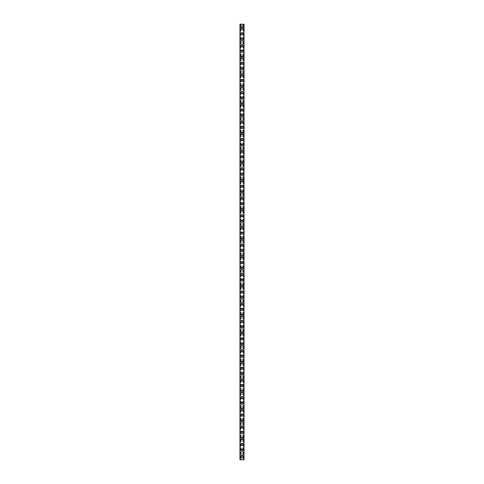 <?xml version="1.0" encoding="UTF-8"?>
<svg xmlns="http://www.w3.org/2000/svg" width="484" height="484" viewBox="0 0 484 484"><rect width="100%" height="100%" fill="white"/><g stroke="black" fill="none" stroke-linecap="round" stroke-linejoin="round"><path stroke-width="0.36" stroke-dasharray="2.42 1.81" d="M242.659 456.134A0.659 0.659 0 0 0 242 455.474A0.659 0.659 0 0 0 241.341 456.134A0.659 0.659 0 0 0 242 456.793A0.659 0.659 0 0 0 242.659 456.134A0.659 0.659 0 0 0 242 455.474A0.659 0.659 0 0 0 241.341 456.134A0.659 0.659 0 0 0 242 456.793A0.659 0.659 0 0 0 242.659 456.134M240.971 456.134A1.028 1.028 0 0 1 242 455.105A1.028 1.028 0 0 1 243.028 456.134A1.028 1.028 0 0 0 242 455.105A1.028 1.028 0 0 0 240.971 456.134A1.028 1.028 0 0 0 242 457.162A1.028 1.028 0 0 0 243.028 456.134A1.028 1.028 0 0 0 242 455.105A1.028 1.028 0 0 0 240.971 456.134A1.028 1.028 0 0 0 242 457.162A1.028 1.028 0 0 0 243.028 456.134A1.028 1.028 0 0 1 242 457.162A1.028 1.028 0 0 1 240.971 456.134M242.659 450.265A0.659 0.659 0 0 0 242 449.606A0.659 0.659 0 0 0 241.341 450.265A0.659 0.659 0 0 0 242 450.925A0.659 0.659 0 0 0 242.659 450.265A0.659 0.659 0 0 0 242 449.606A0.659 0.659 0 0 0 241.341 450.265A0.659 0.659 0 0 0 242 450.925A0.659 0.659 0 0 0 242.659 450.265M240.971 450.265A1.028 1.028 0 0 1 242 449.243A1.028 1.028 0 0 1 243.028 450.265A1.028 1.028 0 0 0 242 449.243A1.028 1.028 0 0 0 240.971 450.265A1.028 1.028 0 0 0 242 451.294A1.028 1.028 0 0 0 243.028 450.265A1.028 1.028 0 0 0 242 449.243A1.028 1.028 0 0 0 240.971 450.265A1.028 1.028 0 0 0 242 451.294A1.028 1.028 0 0 0 243.028 450.265A1.028 1.028 0 0 1 242 451.294A1.028 1.028 0 0 1 240.971 450.265M242.659 444.403A0.659 0.659 0 0 0 242 443.737A0.659 0.659 0 0 0 241.341 444.403A0.659 0.659 0 0 0 242 445.062A0.659 0.659 0 0 0 242.659 444.403A0.659 0.659 0 0 0 242 443.737A0.659 0.659 0 0 0 241.341 444.403A0.659 0.659 0 0 0 242 445.062A0.659 0.659 0 0 0 242.659 444.403M240.971 444.403A1.028 1.028 0 0 1 242 443.374A1.028 1.028 0 0 1 243.028 444.403A1.028 1.028 0 0 0 242 443.374A1.028 1.028 0 0 0 240.971 444.403A1.028 1.028 0 0 0 242 445.425A1.028 1.028 0 0 0 243.028 444.403A1.028 1.028 0 0 0 242 443.374A1.028 1.028 0 0 0 240.971 444.403A1.028 1.028 0 0 0 242 445.425A1.028 1.028 0 0 0 243.028 444.403A1.028 1.028 0 0 1 242 445.425A1.028 1.028 0 0 1 240.971 444.403M242.659 438.534A0.659 0.659 0 0 0 242 437.875A0.659 0.659 0 0 0 241.341 438.534A0.659 0.659 0 0 0 242 439.194A0.659 0.659 0 0 0 242.659 438.534A0.659 0.659 0 0 0 242 437.875A0.659 0.659 0 0 0 241.341 438.534A0.659 0.659 0 0 0 242 439.194A0.659 0.659 0 0 0 242.659 438.534M240.971 438.534A1.028 1.028 0 0 1 242 437.506A1.028 1.028 0 0 1 243.028 438.534A1.028 1.028 0 0 0 242 437.506A1.028 1.028 0 0 0 240.971 438.534A1.028 1.028 0 0 0 242 439.563A1.028 1.028 0 0 0 243.028 438.534A1.028 1.028 0 0 0 242 437.506A1.028 1.028 0 0 0 240.971 438.534A1.028 1.028 0 0 0 242 439.563A1.028 1.028 0 0 0 243.028 438.534A1.028 1.028 0 0 1 242 439.563A1.028 1.028 0 0 1 240.971 438.534M242.659 432.666A0.659 0.659 0 0 0 242 432.006A0.659 0.659 0 0 0 241.341 432.666A0.659 0.659 0 0 0 242 433.325A0.659 0.659 0 0 0 242.659 432.666A0.659 0.659 0 0 0 242 432.006A0.659 0.659 0 0 0 241.341 432.666A0.659 0.659 0 0 0 242 433.325A0.659 0.659 0 0 0 242.659 432.666M240.971 432.666A1.028 1.028 0 0 1 242 431.637A1.028 1.028 0 0 1 243.028 432.666A1.028 1.028 0 0 0 242 431.637A1.028 1.028 0 0 0 240.971 432.666A1.028 1.028 0 0 0 242 433.694A1.028 1.028 0 0 0 243.028 432.666A1.028 1.028 0 0 0 242 431.637A1.028 1.028 0 0 0 240.971 432.666A1.028 1.028 0 0 0 242 433.694A1.028 1.028 0 0 0 243.028 432.666A1.028 1.028 0 0 1 242 433.694A1.028 1.028 0 0 1 240.971 432.666M242.659 426.797A0.659 0.659 0 0 0 242 426.138A0.659 0.659 0 0 0 241.341 426.797A0.659 0.659 0 0 0 242 427.463A0.659 0.659 0 0 0 242.659 426.797A0.659 0.659 0 0 0 242 426.138A0.659 0.659 0 0 0 241.341 426.797A0.659 0.659 0 0 0 242 427.463A0.659 0.659 0 0 0 242.659 426.797M240.971 426.797A1.028 1.028 0 0 1 242 425.775A1.028 1.028 0 0 1 243.028 426.797A1.028 1.028 0 0 0 242 425.775A1.028 1.028 0 0 0 240.971 426.797A1.028 1.028 0 0 0 242 427.826A1.028 1.028 0 0 0 243.028 426.797A1.028 1.028 0 0 0 242 425.775A1.028 1.028 0 0 0 240.971 426.797A1.028 1.028 0 0 0 242 427.826A1.028 1.028 0 0 0 243.028 426.797A1.028 1.028 0 0 1 242 427.826A1.028 1.028 0 0 1 240.971 426.797M242.659 420.935A0.659 0.659 0 0 0 242 420.275A0.659 0.659 0 0 0 241.341 420.935A0.659 0.659 0 0 0 242 421.594A0.659 0.659 0 0 0 242.659 420.935A0.659 0.659 0 0 0 242 420.275A0.659 0.659 0 0 0 241.341 420.935A0.659 0.659 0 0 0 242 421.594A0.659 0.659 0 0 0 242.659 420.935M240.971 420.935A1.028 1.028 0 0 1 242 419.906A1.028 1.028 0 0 1 243.028 420.935A1.028 1.028 0 0 0 242 419.906A1.028 1.028 0 0 0 240.971 420.935A1.028 1.028 0 0 0 242 421.957A1.028 1.028 0 0 0 243.028 420.935A1.028 1.028 0 0 0 242 419.906A1.028 1.028 0 0 0 240.971 420.935A1.028 1.028 0 0 0 242 421.957A1.028 1.028 0 0 0 243.028 420.935A1.028 1.028 0 0 1 242 421.957A1.028 1.028 0 0 1 240.971 420.935M242.659 415.066A0.659 0.659 0 0 0 242 414.407A0.659 0.659 0 0 0 241.341 415.066A0.659 0.659 0 0 0 242 415.726A0.659 0.659 0 0 0 242.659 415.066A0.659 0.659 0 0 0 242 414.407A0.659 0.659 0 0 0 241.341 415.066A0.659 0.659 0 0 0 242 415.726A0.659 0.659 0 0 0 242.659 415.066M240.971 415.066A1.028 1.028 0 0 1 242 414.038A1.028 1.028 0 0 1 243.028 415.066A1.028 1.028 0 0 0 242 414.038A1.028 1.028 0 0 0 240.971 415.066A1.028 1.028 0 0 0 242 416.095A1.028 1.028 0 0 0 243.028 415.066A1.028 1.028 0 0 0 242 414.038A1.028 1.028 0 0 0 240.971 415.066A1.028 1.028 0 0 0 242 416.095A1.028 1.028 0 0 0 243.028 415.066A1.028 1.028 0 0 1 242 416.095A1.028 1.028 0 0 1 240.971 415.066M242.659 409.198A0.659 0.659 0 0 0 242 408.538A0.659 0.659 0 0 0 241.341 409.198A0.659 0.659 0 0 0 242 409.857A0.659 0.659 0 0 0 242.659 409.198A0.659 0.659 0 0 0 242 408.538A0.659 0.659 0 0 0 241.341 409.198A0.659 0.659 0 0 0 242 409.857A0.659 0.659 0 0 0 242.659 409.198M240.971 409.198A1.028 1.028 0 0 1 242 408.175A1.028 1.028 0 0 1 243.028 409.198A1.028 1.028 0 0 0 242 408.175A1.028 1.028 0 0 0 240.971 409.198A1.028 1.028 0 0 0 242 410.226A1.028 1.028 0 0 0 243.028 409.198A1.028 1.028 0 0 0 242 408.175A1.028 1.028 0 0 0 240.971 409.198A1.028 1.028 0 0 0 242 410.226A1.028 1.028 0 0 0 243.028 409.198A1.028 1.028 0 0 1 242 410.226A1.028 1.028 0 0 1 240.971 409.198M242.659 403.335A0.659 0.659 0 0 0 242 402.676A0.659 0.659 0 0 0 241.341 403.335A0.659 0.659 0 0 0 242 403.995A0.659 0.659 0 0 0 242.659 403.335A0.659 0.659 0 0 0 242 402.676A0.659 0.659 0 0 0 241.341 403.335A0.659 0.659 0 0 0 242 403.995A0.659 0.659 0 0 0 242.659 403.335M240.971 403.335A1.028 1.028 0 0 1 242 402.307A1.028 1.028 0 0 1 243.028 403.335A1.028 1.028 0 0 0 242 402.307A1.028 1.028 0 0 0 240.971 403.335A1.028 1.028 0 0 0 242 404.358A1.028 1.028 0 0 0 243.028 403.335A1.028 1.028 0 0 0 242 402.307A1.028 1.028 0 0 0 240.971 403.335A1.028 1.028 0 0 0 242 404.358A1.028 1.028 0 0 0 243.028 403.335A1.028 1.028 0 0 1 242 404.358A1.028 1.028 0 0 1 240.971 403.335M242.659 397.467A0.659 0.659 0 0 0 242 396.807A0.659 0.659 0 0 0 241.341 397.467A0.659 0.659 0 0 0 242 398.126A0.659 0.659 0 0 0 242.659 397.467A0.659 0.659 0 0 0 242 396.807A0.659 0.659 0 0 0 241.341 397.467A0.659 0.659 0 0 0 242 398.126A0.659 0.659 0 0 0 242.659 397.467M240.971 397.467A1.028 1.028 0 0 1 242 396.438A1.028 1.028 0 0 1 243.028 397.467A1.028 1.028 0 0 0 242 396.438A1.028 1.028 0 0 0 240.971 397.467A1.028 1.028 0 0 0 242 398.495A1.028 1.028 0 0 0 243.028 397.467A1.028 1.028 0 0 0 242 396.438A1.028 1.028 0 0 0 240.971 397.467A1.028 1.028 0 0 0 242 398.495A1.028 1.028 0 0 0 243.028 397.467A1.028 1.028 0 0 1 242 398.495A1.028 1.028 0 0 1 240.971 397.467M242.659 391.598A0.659 0.659 0 0 0 242 390.939A0.659 0.659 0 0 0 241.341 391.598A0.659 0.659 0 0 0 242 392.258A0.659 0.659 0 0 0 242.659 391.598A0.659 0.659 0 0 0 242 390.939A0.659 0.659 0 0 0 241.341 391.598A0.659 0.659 0 0 0 242 392.258A0.659 0.659 0 0 0 242.659 391.598M240.971 391.598A1.028 1.028 0 0 1 242 390.576A1.028 1.028 0 0 1 243.028 391.598A1.028 1.028 0 0 0 242 390.576A1.028 1.028 0 0 0 240.971 391.598A1.028 1.028 0 0 0 242 392.627A1.028 1.028 0 0 0 243.028 391.598A1.028 1.028 0 0 0 242 390.576A1.028 1.028 0 0 0 240.971 391.598A1.028 1.028 0 0 0 242 392.627A1.028 1.028 0 0 0 243.028 391.598A1.028 1.028 0 0 1 242 392.627A1.028 1.028 0 0 1 240.971 391.598M242.659 385.736A0.659 0.659 0 0 0 242 385.07A0.659 0.659 0 0 0 241.341 385.736A0.659 0.659 0 0 0 242 386.395A0.659 0.659 0 0 0 242.659 385.736A0.659 0.659 0 0 0 242 385.07A0.659 0.659 0 0 0 241.341 385.736A0.659 0.659 0 0 0 242 386.395A0.659 0.659 0 0 0 242.659 385.736M240.971 385.736A1.028 1.028 0 0 1 242 384.707A1.028 1.028 0 0 1 243.028 385.736A1.028 1.028 0 0 0 242 384.707A1.028 1.028 0 0 0 240.971 385.736A1.028 1.028 0 0 0 242 386.758A1.028 1.028 0 0 0 243.028 385.736A1.028 1.028 0 0 0 242 384.707A1.028 1.028 0 0 0 240.971 385.736A1.028 1.028 0 0 0 242 386.758A1.028 1.028 0 0 0 243.028 385.736A1.028 1.028 0 0 1 242 386.758A1.028 1.028 0 0 1 240.971 385.736M242.659 379.867A0.659 0.659 0 0 0 242 379.208A0.659 0.659 0 0 0 241.341 379.867A0.659 0.659 0 0 0 242 380.527A0.659 0.659 0 0 0 242.659 379.867A0.659 0.659 0 0 0 242 379.208A0.659 0.659 0 0 0 241.341 379.867A0.659 0.659 0 0 0 242 380.527A0.659 0.659 0 0 0 242.659 379.867M240.971 379.867A1.028 1.028 0 0 1 242 378.839A1.028 1.028 0 0 1 243.028 379.867A1.028 1.028 0 0 0 242 378.839A1.028 1.028 0 0 0 240.971 379.867A1.028 1.028 0 0 0 242 380.896A1.028 1.028 0 0 0 243.028 379.867A1.028 1.028 0 0 0 242 378.839A1.028 1.028 0 0 0 240.971 379.867A1.028 1.028 0 0 0 242 380.896A1.028 1.028 0 0 0 243.028 379.867A1.028 1.028 0 0 1 242 380.896A1.028 1.028 0 0 1 240.971 379.867M242.659 373.999A0.659 0.659 0 0 0 242 373.339A0.659 0.659 0 0 0 241.341 373.999A0.659 0.659 0 0 0 242 374.658A0.659 0.659 0 0 0 242.659 373.999A0.659 0.659 0 0 0 242 373.339A0.659 0.659 0 0 0 241.341 373.999A0.659 0.659 0 0 0 242 374.658A0.659 0.659 0 0 0 242.659 373.999M240.971 373.999A1.028 1.028 0 0 1 242 372.97A1.028 1.028 0 0 1 243.028 373.999A1.028 1.028 0 0 0 242 372.97A1.028 1.028 0 0 0 240.971 373.999A1.028 1.028 0 0 0 242 375.027A1.028 1.028 0 0 0 243.028 373.999A1.028 1.028 0 0 0 242 372.97A1.028 1.028 0 0 0 240.971 373.999A1.028 1.028 0 0 0 242 375.027A1.028 1.028 0 0 0 243.028 373.999A1.028 1.028 0 0 1 242 375.027A1.028 1.028 0 0 1 240.971 373.999M242.659 368.13A0.659 0.659 0 0 0 242 367.471A0.659 0.659 0 0 0 241.341 368.13A0.659 0.659 0 0 0 242 368.796A0.659 0.659 0 0 0 242.659 368.13A0.659 0.659 0 0 0 242 367.471A0.659 0.659 0 0 0 241.341 368.13A0.659 0.659 0 0 0 242 368.796A0.659 0.659 0 0 0 242.659 368.13M240.971 368.13A1.028 1.028 0 0 1 242 367.108A1.028 1.028 0 0 1 243.028 368.13A1.028 1.028 0 0 0 242 367.108A1.028 1.028 0 0 0 240.971 368.13A1.028 1.028 0 0 0 242 369.159A1.028 1.028 0 0 0 243.028 368.13A1.028 1.028 0 0 0 242 367.108A1.028 1.028 0 0 0 240.971 368.13A1.028 1.028 0 0 0 242 369.159A1.028 1.028 0 0 0 243.028 368.13A1.028 1.028 0 0 1 242 369.159A1.028 1.028 0 0 1 240.971 368.13M242.659 362.268A0.659 0.659 0 0 0 242 361.608A0.659 0.659 0 0 0 241.341 362.268A0.659 0.659 0 0 0 242 362.927A0.659 0.659 0 0 0 242.659 362.268A0.659 0.659 0 0 0 242 361.608A0.659 0.659 0 0 0 241.341 362.268A0.659 0.659 0 0 0 242 362.927A0.659 0.659 0 0 0 242.659 362.268M240.971 362.268A1.028 1.028 0 0 1 242 361.239A1.028 1.028 0 0 1 243.028 362.268A1.028 1.028 0 0 0 242 361.239A1.028 1.028 0 0 0 240.971 362.268A1.028 1.028 0 0 0 242 363.29A1.028 1.028 0 0 0 243.028 362.268A1.028 1.028 0 0 0 242 361.239A1.028 1.028 0 0 0 240.971 362.268A1.028 1.028 0 0 0 242 363.29A1.028 1.028 0 0 0 243.028 362.268A1.028 1.028 0 0 1 242 363.29A1.028 1.028 0 0 1 240.971 362.268M242.659 356.399A0.659 0.659 0 0 0 242 355.74A0.659 0.659 0 0 0 241.341 356.399A0.659 0.659 0 0 0 242 357.059A0.659 0.659 0 0 0 242.659 356.399A0.659 0.659 0 0 0 242 355.74A0.659 0.659 0 0 0 241.341 356.399A0.659 0.659 0 0 0 242 357.059A0.659 0.659 0 0 0 242.659 356.399M240.971 356.399A1.028 1.028 0 0 1 242 355.371A1.028 1.028 0 0 1 243.028 356.399A1.028 1.028 0 0 0 242 355.371A1.028 1.028 0 0 0 240.971 356.399A1.028 1.028 0 0 0 242 357.428A1.028 1.028 0 0 0 243.028 356.399A1.028 1.028 0 0 0 242 355.371A1.028 1.028 0 0 0 240.971 356.399A1.028 1.028 0 0 0 242 357.428A1.028 1.028 0 0 0 243.028 356.399A1.028 1.028 0 0 1 242 357.428A1.028 1.028 0 0 1 240.971 356.399M242.659 350.531A0.659 0.659 0 0 0 242 349.871A0.659 0.659 0 0 0 241.341 350.531A0.659 0.659 0 0 0 242 351.19A0.659 0.659 0 0 0 242.659 350.531A0.659 0.659 0 0 0 242 349.871A0.659 0.659 0 0 0 241.341 350.531A0.659 0.659 0 0 0 242 351.19A0.659 0.659 0 0 0 242.659 350.531M240.971 350.531A1.028 1.028 0 0 1 242 349.509A1.028 1.028 0 0 1 243.028 350.531A1.028 1.028 0 0 0 242 349.509A1.028 1.028 0 0 0 240.971 350.531A1.028 1.028 0 0 0 242 351.559A1.028 1.028 0 0 0 243.028 350.531A1.028 1.028 0 0 0 242 349.509A1.028 1.028 0 0 0 240.971 350.531A1.028 1.028 0 0 0 242 351.559A1.028 1.028 0 0 0 243.028 350.531A1.028 1.028 0 0 1 242 351.559A1.028 1.028 0 0 1 240.971 350.531M242.659 344.668A0.659 0.659 0 0 0 242 344.009A0.659 0.659 0 0 0 241.341 344.668A0.659 0.659 0 0 0 242 345.328A0.659 0.659 0 0 0 242.659 344.668A0.659 0.659 0 0 0 242 344.009A0.659 0.659 0 0 0 241.341 344.668A0.659 0.659 0 0 0 242 345.328A0.659 0.659 0 0 0 242.659 344.668M240.971 344.668A1.028 1.028 0 0 1 242 343.64A1.028 1.028 0 0 1 243.028 344.668A1.028 1.028 0 0 0 242 343.64A1.028 1.028 0 0 0 240.971 344.668A1.028 1.028 0 0 0 242 345.691A1.028 1.028 0 0 0 243.028 344.668A1.028 1.028 0 0 0 242 343.64A1.028 1.028 0 0 0 240.971 344.668A1.028 1.028 0 0 0 242 345.691A1.028 1.028 0 0 0 243.028 344.668A1.028 1.028 0 0 1 242 345.691A1.028 1.028 0 0 1 240.971 344.668M242.659 338.8A0.659 0.659 0 0 0 242 338.141A0.659 0.659 0 0 0 241.341 338.8A0.659 0.659 0 0 0 242 339.459A0.659 0.659 0 0 0 242.659 338.8A0.659 0.659 0 0 0 242 338.141A0.659 0.659 0 0 0 241.341 338.8A0.659 0.659 0 0 0 242 339.459A0.659 0.659 0 0 0 242.659 338.8M240.971 338.8A1.028 1.028 0 0 1 242 337.771A1.028 1.028 0 0 1 243.028 338.8A1.028 1.028 0 0 0 242 337.771A1.028 1.028 0 0 0 240.971 338.8A1.028 1.028 0 0 0 242 339.829A1.028 1.028 0 0 0 243.028 338.8A1.028 1.028 0 0 0 242 337.771A1.028 1.028 0 0 0 240.971 338.8A1.028 1.028 0 0 0 242 339.829A1.028 1.028 0 0 0 243.028 338.8A1.028 1.028 0 0 1 242 339.829A1.028 1.028 0 0 1 240.971 338.8M242.659 332.931A0.659 0.659 0 0 0 242 332.272A0.659 0.659 0 0 0 241.341 332.931A0.659 0.659 0 0 0 242 333.591A0.659 0.659 0 0 0 242.659 332.931A0.659 0.659 0 0 0 242 332.272A0.659 0.659 0 0 0 241.341 332.931A0.659 0.659 0 0 0 242 333.591A0.659 0.659 0 0 0 242.659 332.931M240.971 332.931A1.028 1.028 0 0 1 242 331.909A1.028 1.028 0 0 1 243.028 332.931A1.028 1.028 0 0 0 242 331.909A1.028 1.028 0 0 0 240.971 332.931A1.028 1.028 0 0 0 242 333.96A1.028 1.028 0 0 0 243.028 332.931A1.028 1.028 0 0 0 242 331.909A1.028 1.028 0 0 0 240.971 332.931A1.028 1.028 0 0 0 242 333.96A1.028 1.028 0 0 0 243.028 332.931A1.028 1.028 0 0 1 242 333.96A1.028 1.028 0 0 1 240.971 332.931M242.659 327.069A0.659 0.659 0 0 0 242 326.41A0.659 0.659 0 0 0 241.341 327.069A0.659 0.659 0 0 0 242 327.728A0.659 0.659 0 0 0 242.659 327.069A0.659 0.659 0 0 0 242 326.41A0.659 0.659 0 0 0 241.341 327.069A0.659 0.659 0 0 0 242 327.728A0.659 0.659 0 0 0 242.659 327.069M240.971 327.069A1.028 1.028 0 0 1 242 326.041A1.028 1.028 0 0 1 243.028 327.069A1.028 1.028 0 0 0 242 326.041A1.028 1.028 0 0 0 240.971 327.069A1.028 1.028 0 0 0 242 328.091A1.028 1.028 0 0 0 243.028 327.069A1.028 1.028 0 0 0 242 326.041A1.028 1.028 0 0 0 240.971 327.069A1.028 1.028 0 0 0 242 328.091A1.028 1.028 0 0 0 243.028 327.069A1.028 1.028 0 0 1 242 328.091A1.028 1.028 0 0 1 240.971 327.069M242.659 321.201A0.659 0.659 0 0 0 242 320.541A0.659 0.659 0 0 0 241.341 321.201A0.659 0.659 0 0 0 242 321.86A0.659 0.659 0 0 0 242.659 321.201A0.659 0.659 0 0 0 242 320.541A0.659 0.659 0 0 0 241.341 321.201A0.659 0.659 0 0 0 242 321.86A0.659 0.659 0 0 0 242.659 321.201M240.971 321.201A1.028 1.028 0 0 1 242 320.172A1.028 1.028 0 0 1 243.028 321.201A1.028 1.028 0 0 0 242 320.172A1.028 1.028 0 0 0 240.971 321.201A1.028 1.028 0 0 0 242 322.229A1.028 1.028 0 0 0 243.028 321.201A1.028 1.028 0 0 0 242 320.172A1.028 1.028 0 0 0 240.971 321.201A1.028 1.028 0 0 0 242 322.229A1.028 1.028 0 0 0 243.028 321.201A1.028 1.028 0 0 1 242 322.229A1.028 1.028 0 0 1 240.971 321.201M242.659 315.332A0.659 0.659 0 0 0 242 314.673A0.659 0.659 0 0 0 241.341 315.332A0.659 0.659 0 0 0 242 315.991A0.659 0.659 0 0 0 242.659 315.332A0.659 0.659 0 0 0 242 314.673A0.659 0.659 0 0 0 241.341 315.332A0.659 0.659 0 0 0 242 315.991A0.659 0.659 0 0 0 242.659 315.332M240.971 315.332A1.028 1.028 0 0 1 242 314.31A1.028 1.028 0 0 1 243.028 315.332A1.028 1.028 0 0 0 242 314.31A1.028 1.028 0 0 0 240.971 315.332A1.028 1.028 0 0 0 242 316.361A1.028 1.028 0 0 0 243.028 315.332A1.028 1.028 0 0 0 242 314.31A1.028 1.028 0 0 0 240.971 315.332A1.028 1.028 0 0 0 242 316.361A1.028 1.028 0 0 0 243.028 315.332A1.028 1.028 0 0 1 242 316.361A1.028 1.028 0 0 1 240.971 315.332M242.659 309.47A0.659 0.659 0 0 0 242 308.804A0.659 0.659 0 0 0 241.341 309.47A0.659 0.659 0 0 0 242 310.129A0.659 0.659 0 0 0 242.659 309.47A0.659 0.659 0 0 0 242 308.804A0.659 0.659 0 0 0 241.341 309.47A0.659 0.659 0 0 0 242 310.129A0.659 0.659 0 0 0 242.659 309.47M240.971 309.47A1.028 1.028 0 0 1 242 308.441A1.028 1.028 0 0 1 243.028 309.47A1.028 1.028 0 0 0 242 308.441A1.028 1.028 0 0 0 240.971 309.47A1.028 1.028 0 0 0 242 310.492A1.028 1.028 0 0 0 243.028 309.47A1.028 1.028 0 0 0 242 308.441A1.028 1.028 0 0 0 240.971 309.47A1.028 1.028 0 0 0 242 310.492A1.028 1.028 0 0 0 243.028 309.47A1.028 1.028 0 0 1 242 310.492A1.028 1.028 0 0 1 240.971 309.47M242.659 303.601A0.659 0.659 0 0 0 242 302.942A0.659 0.659 0 0 0 241.341 303.601A0.659 0.659 0 0 0 242 304.261A0.659 0.659 0 0 0 242.659 303.601A0.659 0.659 0 0 0 242 302.942A0.659 0.659 0 0 0 241.341 303.601A0.659 0.659 0 0 0 242 304.261A0.659 0.659 0 0 0 242.659 303.601M240.971 303.601A1.028 1.028 0 0 1 242 302.573A1.028 1.028 0 0 1 243.028 303.601A1.028 1.028 0 0 0 242 302.573A1.028 1.028 0 0 0 240.971 303.601A1.028 1.028 0 0 0 242 304.63A1.028 1.028 0 0 0 243.028 303.601A1.028 1.028 0 0 0 242 302.573A1.028 1.028 0 0 0 240.971 303.601A1.028 1.028 0 0 0 242 304.63A1.028 1.028 0 0 0 243.028 303.601A1.028 1.028 0 0 1 242 304.63A1.028 1.028 0 0 1 240.971 303.601M242.659 297.733A0.659 0.659 0 0 0 242 297.073A0.659 0.659 0 0 0 241.341 297.733A0.659 0.659 0 0 0 242 298.392A0.659 0.659 0 0 0 242.659 297.733A0.659 0.659 0 0 0 242 297.073A0.659 0.659 0 0 0 241.341 297.733A0.659 0.659 0 0 0 242 298.392A0.659 0.659 0 0 0 242.659 297.733M240.971 297.733A1.028 1.028 0 0 1 242 296.704A1.028 1.028 0 0 1 243.028 297.733A1.028 1.028 0 0 0 242 296.704A1.028 1.028 0 0 0 240.971 297.733A1.028 1.028 0 0 0 242 298.761A1.028 1.028 0 0 0 243.028 297.733A1.028 1.028 0 0 0 242 296.704A1.028 1.028 0 0 0 240.971 297.733A1.028 1.028 0 0 0 242 298.761A1.028 1.028 0 0 0 243.028 297.733A1.028 1.028 0 0 1 242 298.761A1.028 1.028 0 0 1 240.971 297.733M242.659 291.864A0.659 0.659 0 0 0 242 291.205A0.659 0.659 0 0 0 241.341 291.864A0.659 0.659 0 0 0 242 292.53A0.659 0.659 0 0 0 242.659 291.864A0.659 0.659 0 0 0 242 291.205A0.659 0.659 0 0 0 241.341 291.864A0.659 0.659 0 0 0 242 292.53A0.659 0.659 0 0 0 242.659 291.864M240.971 291.864A1.028 1.028 0 0 1 242 290.842A1.028 1.028 0 0 1 243.028 291.864A1.028 1.028 0 0 0 242 290.842A1.028 1.028 0 0 0 240.971 291.864A1.028 1.028 0 0 0 242 292.893A1.028 1.028 0 0 0 243.028 291.864A1.028 1.028 0 0 0 242 290.842A1.028 1.028 0 0 0 240.971 291.864A1.028 1.028 0 0 0 242 292.893A1.028 1.028 0 0 0 243.028 291.864A1.028 1.028 0 0 1 242 292.893A1.028 1.028 0 0 1 240.971 291.864M242.659 286.002A0.659 0.659 0 0 0 242 285.342A0.659 0.659 0 0 0 241.341 286.002A0.659 0.659 0 0 0 242 286.661A0.659 0.659 0 0 0 242.659 286.002A0.659 0.659 0 0 0 242 285.342A0.659 0.659 0 0 0 241.341 286.002A0.659 0.659 0 0 0 242 286.661A0.659 0.659 0 0 0 242.659 286.002M240.971 286.002A1.028 1.028 0 0 1 242 284.973A1.028 1.028 0 0 1 243.028 286.002A1.028 1.028 0 0 0 242 284.973A1.028 1.028 0 0 0 240.971 286.002A1.028 1.028 0 0 0 242 287.024A1.028 1.028 0 0 0 243.028 286.002A1.028 1.028 0 0 0 242 284.973A1.028 1.028 0 0 0 240.971 286.002A1.028 1.028 0 0 0 242 287.024A1.028 1.028 0 0 0 243.028 286.002A1.028 1.028 0 0 1 242 287.024A1.028 1.028 0 0 1 240.971 286.002M242.659 280.133A0.659 0.659 0 0 0 242 279.474A0.659 0.659 0 0 0 241.341 280.133A0.659 0.659 0 0 0 242 280.793A0.659 0.659 0 0 0 242.659 280.133A0.659 0.659 0 0 0 242 279.474A0.659 0.659 0 0 0 241.341 280.133A0.659 0.659 0 0 0 242 280.793A0.659 0.659 0 0 0 242.659 280.133M240.971 280.133A1.028 1.028 0 0 1 242 279.105A1.028 1.028 0 0 1 243.028 280.133A1.028 1.028 0 0 0 242 279.105A1.028 1.028 0 0 0 240.971 280.133A1.028 1.028 0 0 0 242 281.162A1.028 1.028 0 0 0 243.028 280.133A1.028 1.028 0 0 0 242 279.105A1.028 1.028 0 0 0 240.971 280.133A1.028 1.028 0 0 0 242 281.162A1.028 1.028 0 0 0 243.028 280.133A1.028 1.028 0 0 1 242 281.162A1.028 1.028 0 0 1 240.971 280.133M242.659 274.265A0.659 0.659 0 0 0 242 273.605A0.659 0.659 0 0 0 241.341 274.265A0.659 0.659 0 0 0 242 274.924A0.659 0.659 0 0 0 242.659 274.265A0.659 0.659 0 0 0 242 273.605A0.659 0.659 0 0 0 241.341 274.265A0.659 0.659 0 0 0 242 274.924A0.659 0.659 0 0 0 242.659 274.265M240.971 274.265A1.028 1.028 0 0 1 242 273.242A1.028 1.028 0 0 1 243.028 274.265A1.028 1.028 0 0 0 242 273.242A1.028 1.028 0 0 0 240.971 274.265A1.028 1.028 0 0 0 242 275.293A1.028 1.028 0 0 0 243.028 274.265A1.028 1.028 0 0 0 242 273.242A1.028 1.028 0 0 0 240.971 274.265A1.028 1.028 0 0 0 242 275.293A1.028 1.028 0 0 0 243.028 274.265A1.028 1.028 0 0 1 242 275.293A1.028 1.028 0 0 1 240.971 274.265M242.659 268.402A0.659 0.659 0 0 0 242 267.743A0.659 0.659 0 0 0 241.341 268.402A0.659 0.659 0 0 0 242 269.062A0.659 0.659 0 0 0 242.659 268.402A0.659 0.659 0 0 0 242 267.743A0.659 0.659 0 0 0 241.341 268.402A0.659 0.659 0 0 0 242 269.062A0.659 0.659 0 0 0 242.659 268.402M240.971 268.402A1.028 1.028 0 0 1 242 267.374A1.028 1.028 0 0 1 243.028 268.402A1.028 1.028 0 0 0 242 267.374A1.028 1.028 0 0 0 240.971 268.402A1.028 1.028 0 0 0 242 269.425A1.028 1.028 0 0 0 243.028 268.402A1.028 1.028 0 0 0 242 267.374A1.028 1.028 0 0 0 240.971 268.402A1.028 1.028 0 0 0 242 269.425A1.028 1.028 0 0 0 243.028 268.402A1.028 1.028 0 0 1 242 269.425A1.028 1.028 0 0 1 240.971 268.402M242.659 262.534A0.659 0.659 0 0 0 242 261.874A0.659 0.659 0 0 0 241.341 262.534A0.659 0.659 0 0 0 242 263.193A0.659 0.659 0 0 0 242.659 262.534A0.659 0.659 0 0 0 242 261.874A0.659 0.659 0 0 0 241.341 262.534A0.659 0.659 0 0 0 242 263.193A0.659 0.659 0 0 0 242.659 262.534M240.971 262.534A1.028 1.028 0 0 1 242 261.505A1.028 1.028 0 0 1 243.028 262.534A1.028 1.028 0 0 0 242 261.505A1.028 1.028 0 0 0 240.971 262.534A1.028 1.028 0 0 0 242 263.562A1.028 1.028 0 0 0 243.028 262.534A1.028 1.028 0 0 0 242 261.505A1.028 1.028 0 0 0 240.971 262.534A1.028 1.028 0 0 0 242 263.562A1.028 1.028 0 0 0 243.028 262.534A1.028 1.028 0 0 1 242 263.562A1.028 1.028 0 0 1 240.971 262.534M242.659 256.665A0.659 0.659 0 0 0 242 256.006A0.659 0.659 0 0 0 241.341 256.665A0.659 0.659 0 0 0 242 257.325A0.659 0.659 0 0 0 242.659 256.665A0.659 0.659 0 0 0 242 256.006A0.659 0.659 0 0 0 241.341 256.665A0.659 0.659 0 0 0 242 257.325A0.659 0.659 0 0 0 242.659 256.665M240.971 256.665A1.028 1.028 0 0 1 242 255.643A1.028 1.028 0 0 1 243.028 256.665A1.028 1.028 0 0 0 242 255.643A1.028 1.028 0 0 0 240.971 256.665A1.028 1.028 0 0 0 242 257.694A1.028 1.028 0 0 0 243.028 256.665A1.028 1.028 0 0 0 242 255.643A1.028 1.028 0 0 0 240.971 256.665A1.028 1.028 0 0 0 242 257.694A1.028 1.028 0 0 0 243.028 256.665A1.028 1.028 0 0 1 242 257.694A1.028 1.028 0 0 1 240.971 256.665M242.659 250.803A0.659 0.659 0 0 0 242 250.137A0.659 0.659 0 0 0 241.341 250.803A0.659 0.659 0 0 0 242 251.462A0.659 0.659 0 0 0 242.659 250.803A0.659 0.659 0 0 0 242 250.137A0.659 0.659 0 0 0 241.341 250.803A0.659 0.659 0 0 0 242 251.462A0.659 0.659 0 0 0 242.659 250.803M240.971 250.803A1.028 1.028 0 0 1 242 249.774A1.028 1.028 0 0 1 243.028 250.803A1.028 1.028 0 0 0 242 249.774A1.028 1.028 0 0 0 240.971 250.803A1.028 1.028 0 0 0 242 251.825A1.028 1.028 0 0 0 243.028 250.803A1.028 1.028 0 0 0 242 249.774A1.028 1.028 0 0 0 240.971 250.803A1.028 1.028 0 0 0 242 251.825A1.028 1.028 0 0 0 243.028 250.803A1.028 1.028 0 0 1 242 251.825A1.028 1.028 0 0 1 240.971 250.803M242.659 244.934A0.659 0.659 0 0 0 242 244.275A0.659 0.659 0 0 0 241.341 244.934A0.659 0.659 0 0 0 242 245.594A0.659 0.659 0 0 0 242.659 244.934A0.659 0.659 0 0 0 242 244.275A0.659 0.659 0 0 0 241.341 244.934A0.659 0.659 0 0 0 242 245.594A0.659 0.659 0 0 0 242.659 244.934M240.971 244.934A1.028 1.028 0 0 1 242 243.906A1.028 1.028 0 0 1 243.028 244.934A1.028 1.028 0 0 0 242 243.906A1.028 1.028 0 0 0 240.971 244.934A1.028 1.028 0 0 0 242 245.963A1.028 1.028 0 0 0 243.028 244.934A1.028 1.028 0 0 0 242 243.906A1.028 1.028 0 0 0 240.971 244.934A1.028 1.028 0 0 0 242 245.963A1.028 1.028 0 0 0 243.028 244.934A1.028 1.028 0 0 1 242 245.963A1.028 1.028 0 0 1 240.971 244.934M242.659 239.066A0.659 0.659 0 0 0 242 238.406A0.659 0.659 0 0 0 241.341 239.066A0.659 0.659 0 0 0 242 239.725A0.659 0.659 0 0 0 242.659 239.066A0.659 0.659 0 0 0 242 238.406A0.659 0.659 0 0 0 241.341 239.066A0.659 0.659 0 0 0 242 239.725A0.659 0.659 0 0 0 242.659 239.066M240.971 239.066A1.028 1.028 0 0 1 242 238.037A1.028 1.028 0 0 1 243.028 239.066A1.028 1.028 0 0 0 242 238.037A1.028 1.028 0 0 0 240.971 239.066A1.028 1.028 0 0 0 242 240.094A1.028 1.028 0 0 0 243.028 239.066A1.028 1.028 0 0 0 242 238.037A1.028 1.028 0 0 0 240.971 239.066A1.028 1.028 0 0 0 242 240.094A1.028 1.028 0 0 0 243.028 239.066A1.028 1.028 0 0 1 242 240.094A1.028 1.028 0 0 1 240.971 239.066M242.659 233.197A0.659 0.659 0 0 0 242 232.538A0.659 0.659 0 0 0 241.341 233.197A0.659 0.659 0 0 0 242 233.863A0.659 0.659 0 0 0 242.659 233.197A0.659 0.659 0 0 0 242 232.538A0.659 0.659 0 0 0 241.341 233.197A0.659 0.659 0 0 0 242 233.863A0.659 0.659 0 0 0 242.659 233.197M240.971 233.197A1.028 1.028 0 0 1 242 232.175A1.028 1.028 0 0 1 243.028 233.197A1.028 1.028 0 0 0 242 232.175A1.028 1.028 0 0 0 240.971 233.197A1.028 1.028 0 0 0 242 234.226A1.028 1.028 0 0 0 243.028 233.197A1.028 1.028 0 0 0 242 232.175A1.028 1.028 0 0 0 240.971 233.197A1.028 1.028 0 0 0 242 234.226A1.028 1.028 0 0 0 243.028 233.197A1.028 1.028 0 0 1 242 234.226A1.028 1.028 0 0 1 240.971 233.197M242.659 227.335A0.659 0.659 0 0 0 242 226.675A0.659 0.659 0 0 0 241.341 227.335A0.659 0.659 0 0 0 242 227.994A0.659 0.659 0 0 0 242.659 227.335A0.659 0.659 0 0 0 242 226.675A0.659 0.659 0 0 0 241.341 227.335A0.659 0.659 0 0 0 242 227.994A0.659 0.659 0 0 0 242.659 227.335M240.971 227.335A1.028 1.028 0 0 1 242 226.306A1.028 1.028 0 0 1 243.028 227.335A1.028 1.028 0 0 0 242 226.306A1.028 1.028 0 0 0 240.971 227.335A1.028 1.028 0 0 0 242 228.357A1.028 1.028 0 0 0 243.028 227.335A1.028 1.028 0 0 0 242 226.306A1.028 1.028 0 0 0 240.971 227.335A1.028 1.028 0 0 0 242 228.357A1.028 1.028 0 0 0 243.028 227.335A1.028 1.028 0 0 1 242 228.357A1.028 1.028 0 0 1 240.971 227.335M242.659 221.466A0.659 0.659 0 0 0 242 220.807A0.659 0.659 0 0 0 241.341 221.466A0.659 0.659 0 0 0 242 222.126A0.659 0.659 0 0 0 242.659 221.466A0.659 0.659 0 0 0 242 220.807A0.659 0.659 0 0 0 241.341 221.466A0.659 0.659 0 0 0 242 222.126A0.659 0.659 0 0 0 242.659 221.466M240.971 221.466A1.028 1.028 0 0 1 242 220.438A1.028 1.028 0 0 1 243.028 221.466A1.028 1.028 0 0 0 242 220.438A1.028 1.028 0 0 0 240.971 221.466A1.028 1.028 0 0 0 242 222.495A1.028 1.028 0 0 0 243.028 221.466A1.028 1.028 0 0 0 242 220.438A1.028 1.028 0 0 0 240.971 221.466A1.028 1.028 0 0 0 242 222.495A1.028 1.028 0 0 0 243.028 221.466A1.028 1.028 0 0 1 242 222.495A1.028 1.028 0 0 1 240.971 221.466M242.659 215.598A0.659 0.659 0 0 0 242 214.938A0.659 0.659 0 0 0 241.341 215.598A0.659 0.659 0 0 0 242 216.257A0.659 0.659 0 0 0 242.659 215.598A0.659 0.659 0 0 0 242 214.938A0.659 0.659 0 0 0 241.341 215.598A0.659 0.659 0 0 0 242 216.257A0.659 0.659 0 0 0 242.659 215.598M240.971 215.598A1.028 1.028 0 0 1 242 214.575A1.028 1.028 0 0 1 243.028 215.598A1.028 1.028 0 0 0 242 214.575A1.028 1.028 0 0 0 240.971 215.598A1.028 1.028 0 0 0 242 216.626A1.028 1.028 0 0 0 243.028 215.598A1.028 1.028 0 0 0 242 214.575A1.028 1.028 0 0 0 240.971 215.598A1.028 1.028 0 0 0 242 216.626A1.028 1.028 0 0 0 243.028 215.598A1.028 1.028 0 0 1 242 216.626A1.028 1.028 0 0 1 240.971 215.598M242.659 209.735A0.659 0.659 0 0 0 242 209.076A0.659 0.659 0 0 0 241.341 209.735A0.659 0.659 0 0 0 242 210.395A0.659 0.659 0 0 0 242.659 209.735A0.659 0.659 0 0 0 242 209.076A0.659 0.659 0 0 0 241.341 209.735A0.659 0.659 0 0 0 242 210.395A0.659 0.659 0 0 0 242.659 209.735M240.971 209.735A1.028 1.028 0 0 1 242 208.707A1.028 1.028 0 0 1 243.028 209.735A1.028 1.028 0 0 0 242 208.707A1.028 1.028 0 0 0 240.971 209.735A1.028 1.028 0 0 0 242 210.758A1.028 1.028 0 0 0 243.028 209.735A1.028 1.028 0 0 0 242 208.707A1.028 1.028 0 0 0 240.971 209.735A1.028 1.028 0 0 0 242 210.758A1.028 1.028 0 0 0 243.028 209.735A1.028 1.028 0 0 1 242 210.758A1.028 1.028 0 0 1 240.971 209.735M242.659 203.867A0.659 0.659 0 0 0 242 203.207A0.659 0.659 0 0 0 241.341 203.867A0.659 0.659 0 0 0 242 204.526A0.659 0.659 0 0 0 242.659 203.867A0.659 0.659 0 0 0 242 203.207A0.659 0.659 0 0 0 241.341 203.867A0.659 0.659 0 0 0 242 204.526A0.659 0.659 0 0 0 242.659 203.867M240.971 203.867A1.028 1.028 0 0 1 242 202.838A1.028 1.028 0 0 1 243.028 203.867A1.028 1.028 0 0 0 242 202.838A1.028 1.028 0 0 0 240.971 203.867A1.028 1.028 0 0 0 242 204.895A1.028 1.028 0 0 0 243.028 203.867A1.028 1.028 0 0 0 242 202.838A1.028 1.028 0 0 0 240.971 203.867A1.028 1.028 0 0 0 242 204.895A1.028 1.028 0 0 0 243.028 203.867A1.028 1.028 0 0 1 242 204.895A1.028 1.028 0 0 1 240.971 203.867M242.659 197.998A0.659 0.659 0 0 0 242 197.339A0.659 0.659 0 0 0 241.341 197.998A0.659 0.659 0 0 0 242 198.658A0.659 0.659 0 0 0 242.659 197.998A0.659 0.659 0 0 0 242 197.339A0.659 0.659 0 0 0 241.341 197.998A0.659 0.659 0 0 0 242 198.658A0.659 0.659 0 0 0 242.659 197.998M240.971 197.998A1.028 1.028 0 0 1 242 196.976A1.028 1.028 0 0 1 243.028 197.998A1.028 1.028 0 0 0 242 196.976A1.028 1.028 0 0 0 240.971 197.998A1.028 1.028 0 0 0 242 199.027A1.028 1.028 0 0 0 243.028 197.998A1.028 1.028 0 0 0 242 196.976A1.028 1.028 0 0 0 240.971 197.998A1.028 1.028 0 0 0 242 199.027A1.028 1.028 0 0 0 243.028 197.998A1.028 1.028 0 0 1 242 199.027A1.028 1.028 0 0 1 240.971 197.998M242.659 192.136A0.659 0.659 0 0 0 242 191.47A0.659 0.659 0 0 0 241.341 192.136A0.659 0.659 0 0 0 242 192.795A0.659 0.659 0 0 0 242.659 192.136A0.659 0.659 0 0 0 242 191.47A0.659 0.659 0 0 0 241.341 192.136A0.659 0.659 0 0 0 242 192.795A0.659 0.659 0 0 0 242.659 192.136M240.971 192.136A1.028 1.028 0 0 1 242 191.107A1.028 1.028 0 0 1 243.028 192.136A1.028 1.028 0 0 0 242 191.107A1.028 1.028 0 0 0 240.971 192.136A1.028 1.028 0 0 0 242 193.158A1.028 1.028 0 0 0 243.028 192.136A1.028 1.028 0 0 0 242 191.107A1.028 1.028 0 0 0 240.971 192.136A1.028 1.028 0 0 0 242 193.158A1.028 1.028 0 0 0 243.028 192.136A1.028 1.028 0 0 1 242 193.158A1.028 1.028 0 0 1 240.971 192.136M242.659 186.267A0.659 0.659 0 0 0 242 185.608A0.659 0.659 0 0 0 241.341 186.267A0.659 0.659 0 0 0 242 186.927A0.659 0.659 0 0 0 242.659 186.267A0.659 0.659 0 0 0 242 185.608A0.659 0.659 0 0 0 241.341 186.267A0.659 0.659 0 0 0 242 186.927A0.659 0.659 0 0 0 242.659 186.267M240.971 186.267A1.028 1.028 0 0 1 242 185.239A1.028 1.028 0 0 1 243.028 186.267A1.028 1.028 0 0 0 242 185.239A1.028 1.028 0 0 0 240.971 186.267A1.028 1.028 0 0 0 242 187.296A1.028 1.028 0 0 0 243.028 186.267A1.028 1.028 0 0 0 242 185.239A1.028 1.028 0 0 0 240.971 186.267A1.028 1.028 0 0 0 242 187.296A1.028 1.028 0 0 0 243.028 186.267A1.028 1.028 0 0 1 242 187.296A1.028 1.028 0 0 1 240.971 186.267M242.659 180.399A0.659 0.659 0 0 0 242 179.739A0.659 0.659 0 0 0 241.341 180.399A0.659 0.659 0 0 0 242 181.058A0.659 0.659 0 0 0 242.659 180.399A0.659 0.659 0 0 0 242 179.739A0.659 0.659 0 0 0 241.341 180.399A0.659 0.659 0 0 0 242 181.058A0.659 0.659 0 0 0 242.659 180.399M240.971 180.399A1.028 1.028 0 0 1 242 179.37A1.028 1.028 0 0 1 243.028 180.399A1.028 1.028 0 0 0 242 179.37A1.028 1.028 0 0 0 240.971 180.399A1.028 1.028 0 0 0 242 181.427A1.028 1.028 0 0 0 243.028 180.399A1.028 1.028 0 0 0 242 179.37A1.028 1.028 0 0 0 240.971 180.399A1.028 1.028 0 0 0 242 181.427A1.028 1.028 0 0 0 243.028 180.399A1.028 1.028 0 0 1 242 181.427A1.028 1.028 0 0 1 240.971 180.399M242.659 174.53A0.659 0.659 0 0 0 242 173.871A0.659 0.659 0 0 0 241.341 174.53A0.659 0.659 0 0 0 242 175.196A0.659 0.659 0 0 0 242.659 174.53A0.659 0.659 0 0 0 242 173.871A0.659 0.659 0 0 0 241.341 174.53A0.659 0.659 0 0 0 242 175.196A0.659 0.659 0 0 0 242.659 174.53M240.971 174.53A1.028 1.028 0 0 1 242 173.508A1.028 1.028 0 0 1 243.028 174.53A1.028 1.028 0 0 0 242 173.508A1.028 1.028 0 0 0 240.971 174.53A1.028 1.028 0 0 0 242 175.559A1.028 1.028 0 0 0 243.028 174.53A1.028 1.028 0 0 0 242 173.508A1.028 1.028 0 0 0 240.971 174.53A1.028 1.028 0 0 0 242 175.559A1.028 1.028 0 0 0 243.028 174.53A1.028 1.028 0 0 1 242 175.559A1.028 1.028 0 0 1 240.971 174.53M242.659 168.668A0.659 0.659 0 0 0 242 168.008A0.659 0.659 0 0 0 241.341 168.668A0.659 0.659 0 0 0 242 169.327A0.659 0.659 0 0 0 242.659 168.668A0.659 0.659 0 0 0 242 168.008A0.659 0.659 0 0 0 241.341 168.668A0.659 0.659 0 0 0 242 169.327A0.659 0.659 0 0 0 242.659 168.668M240.971 168.668A1.028 1.028 0 0 1 242 167.639A1.028 1.028 0 0 1 243.028 168.668A1.028 1.028 0 0 0 242 167.639A1.028 1.028 0 0 0 240.971 168.668A1.028 1.028 0 0 0 242 169.69A1.028 1.028 0 0 0 243.028 168.668A1.028 1.028 0 0 0 242 167.639A1.028 1.028 0 0 0 240.971 168.668A1.028 1.028 0 0 0 242 169.69A1.028 1.028 0 0 0 243.028 168.668A1.028 1.028 0 0 1 242 169.69A1.028 1.028 0 0 1 240.971 168.668M242.659 162.799A0.659 0.659 0 0 0 242 162.14A0.659 0.659 0 0 0 241.341 162.799A0.659 0.659 0 0 0 242 163.459A0.659 0.659 0 0 0 242.659 162.799A0.659 0.659 0 0 0 242 162.14A0.659 0.659 0 0 0 241.341 162.799A0.659 0.659 0 0 0 242 163.459A0.659 0.659 0 0 0 242.659 162.799M240.971 162.799A1.028 1.028 0 0 1 242 161.771A1.028 1.028 0 0 1 243.028 162.799A1.028 1.028 0 0 0 242 161.771A1.028 1.028 0 0 0 240.971 162.799A1.028 1.028 0 0 0 242 163.828A1.028 1.028 0 0 0 243.028 162.799A1.028 1.028 0 0 0 242 161.771A1.028 1.028 0 0 0 240.971 162.799A1.028 1.028 0 0 0 242 163.828A1.028 1.028 0 0 0 243.028 162.799A1.028 1.028 0 0 1 242 163.828A1.028 1.028 0 0 1 240.971 162.799M242.659 156.931A0.659 0.659 0 0 0 242 156.272A0.659 0.659 0 0 0 241.341 156.931A0.659 0.659 0 0 0 242 157.59A0.659 0.659 0 0 0 242.659 156.931A0.659 0.659 0 0 0 242 156.272A0.659 0.659 0 0 0 241.341 156.931A0.659 0.659 0 0 0 242 157.59A0.659 0.659 0 0 0 242.659 156.931M240.971 156.931A1.028 1.028 0 0 1 242 155.908A1.028 1.028 0 0 1 243.028 156.931A1.028 1.028 0 0 0 242 155.908A1.028 1.028 0 0 0 240.971 156.931A1.028 1.028 0 0 0 242 157.959A1.028 1.028 0 0 0 243.028 156.931A1.028 1.028 0 0 0 242 155.908A1.028 1.028 0 0 0 240.971 156.931A1.028 1.028 0 0 0 242 157.959A1.028 1.028 0 0 0 243.028 156.931A1.028 1.028 0 0 1 242 157.959A1.028 1.028 0 0 1 240.971 156.931M242.659 151.069A0.659 0.659 0 0 0 242 150.409A0.659 0.659 0 0 0 241.341 151.069A0.659 0.659 0 0 0 242 151.728A0.659 0.659 0 0 0 242.659 151.069A0.659 0.659 0 0 0 242 150.409A0.659 0.659 0 0 0 241.341 151.069A0.659 0.659 0 0 0 242 151.728A0.659 0.659 0 0 0 242.659 151.069M240.971 151.069A1.028 1.028 0 0 1 242 150.04A1.028 1.028 0 0 1 243.028 151.069A1.028 1.028 0 0 0 242 150.04A1.028 1.028 0 0 0 240.971 151.069A1.028 1.028 0 0 0 242 152.091A1.028 1.028 0 0 0 243.028 151.069A1.028 1.028 0 0 0 242 150.04A1.028 1.028 0 0 0 240.971 151.069A1.028 1.028 0 0 0 242 152.091A1.028 1.028 0 0 0 243.028 151.069A1.028 1.028 0 0 1 242 152.091A1.028 1.028 0 0 1 240.971 151.069M242.659 145.2A0.659 0.659 0 0 0 242 144.541A0.659 0.659 0 0 0 241.341 145.2A0.659 0.659 0 0 0 242 145.859A0.659 0.659 0 0 0 242.659 145.2A0.659 0.659 0 0 0 242 144.541A0.659 0.659 0 0 0 241.341 145.2A0.659 0.659 0 0 0 242 145.859A0.659 0.659 0 0 0 242.659 145.2M240.971 145.2A1.028 1.028 0 0 1 242 144.172A1.028 1.028 0 0 1 243.028 145.2A1.028 1.028 0 0 0 242 144.172A1.028 1.028 0 0 0 240.971 145.2A1.028 1.028 0 0 0 242 146.228A1.028 1.028 0 0 0 243.028 145.2A1.028 1.028 0 0 0 242 144.172A1.028 1.028 0 0 0 240.971 145.2A1.028 1.028 0 0 0 242 146.228A1.028 1.028 0 0 0 243.028 145.2A1.028 1.028 0 0 1 242 146.228A1.028 1.028 0 0 1 240.971 145.2M242.659 139.332A0.659 0.659 0 0 0 242 138.672A0.659 0.659 0 0 0 241.341 139.332A0.659 0.659 0 0 0 242 139.991A0.659 0.659 0 0 0 242.659 139.332A0.659 0.659 0 0 0 242 138.672A0.659 0.659 0 0 0 241.341 139.332A0.659 0.659 0 0 0 242 139.991A0.659 0.659 0 0 0 242.659 139.332M240.971 139.332A1.028 1.028 0 0 1 242 138.309A1.028 1.028 0 0 1 243.028 139.332A1.028 1.028 0 0 0 242 138.309A1.028 1.028 0 0 0 240.971 139.332A1.028 1.028 0 0 0 242 140.36A1.028 1.028 0 0 0 243.028 139.332A1.028 1.028 0 0 0 242 138.309A1.028 1.028 0 0 0 240.971 139.332A1.028 1.028 0 0 0 242 140.36A1.028 1.028 0 0 0 243.028 139.332A1.028 1.028 0 0 1 242 140.36A1.028 1.028 0 0 1 240.971 139.332M242.659 133.469A0.659 0.659 0 0 0 242 132.81A0.659 0.659 0 0 0 241.341 133.469A0.659 0.659 0 0 0 242 134.129A0.659 0.659 0 0 0 242.659 133.469A0.659 0.659 0 0 0 242 132.81A0.659 0.659 0 0 0 241.341 133.469A0.659 0.659 0 0 0 242 134.129A0.659 0.659 0 0 0 242.659 133.469M240.971 133.469A1.028 1.028 0 0 1 242 132.441A1.028 1.028 0 0 1 243.028 133.469A1.028 1.028 0 0 0 242 132.441A1.028 1.028 0 0 0 240.971 133.469A1.028 1.028 0 0 0 242 134.492A1.028 1.028 0 0 0 243.028 133.469A1.028 1.028 0 0 0 242 132.441A1.028 1.028 0 0 0 240.971 133.469A1.028 1.028 0 0 0 242 134.492A1.028 1.028 0 0 0 243.028 133.469A1.028 1.028 0 0 1 242 134.492A1.028 1.028 0 0 1 240.971 133.469M242.659 127.601A0.659 0.659 0 0 0 242 126.941A0.659 0.659 0 0 0 241.341 127.601A0.659 0.659 0 0 0 242 128.26A0.659 0.659 0 0 0 242.659 127.601A0.659 0.659 0 0 0 242 126.941A0.659 0.659 0 0 0 241.341 127.601A0.659 0.659 0 0 0 242 128.26A0.659 0.659 0 0 0 242.659 127.601M240.971 127.601A1.028 1.028 0 0 1 242 126.572A1.028 1.028 0 0 1 243.028 127.601A1.028 1.028 0 0 0 242 126.572A1.028 1.028 0 0 0 240.971 127.601A1.028 1.028 0 0 0 242 128.629A1.028 1.028 0 0 0 243.028 127.601A1.028 1.028 0 0 0 242 126.572A1.028 1.028 0 0 0 240.971 127.601A1.028 1.028 0 0 0 242 128.629A1.028 1.028 0 0 0 243.028 127.601A1.028 1.028 0 0 1 242 128.629A1.028 1.028 0 0 1 240.971 127.601M242.659 121.732A0.659 0.659 0 0 0 242 121.073A0.659 0.659 0 0 0 241.341 121.732A0.659 0.659 0 0 0 242 122.392A0.659 0.659 0 0 0 242.659 121.732A0.659 0.659 0 0 0 242 121.073A0.659 0.659 0 0 0 241.341 121.732A0.659 0.659 0 0 0 242 122.392A0.659 0.659 0 0 0 242.659 121.732M240.971 121.732A1.028 1.028 0 0 1 242 120.71A1.028 1.028 0 0 1 243.028 121.732A1.028 1.028 0 0 0 242 120.71A1.028 1.028 0 0 0 240.971 121.732A1.028 1.028 0 0 0 242 122.761A1.028 1.028 0 0 0 243.028 121.732A1.028 1.028 0 0 0 242 120.71A1.028 1.028 0 0 0 240.971 121.732A1.028 1.028 0 0 0 242 122.761A1.028 1.028 0 0 0 243.028 121.732A1.028 1.028 0 0 1 242 122.761A1.028 1.028 0 0 1 240.971 121.732M242.659 115.87A0.659 0.659 0 0 0 242 115.204A0.659 0.659 0 0 0 241.341 115.87A0.659 0.659 0 0 0 242 116.529A0.659 0.659 0 0 0 242.659 115.87A0.659 0.659 0 0 0 242 115.204A0.659 0.659 0 0 0 241.341 115.87A0.659 0.659 0 0 0 242 116.529A0.659 0.659 0 0 0 242.659 115.87M240.971 115.87A1.028 1.028 0 0 1 242 114.841A1.028 1.028 0 0 1 243.028 115.87A1.028 1.028 0 0 0 242 114.841A1.028 1.028 0 0 0 240.971 115.87A1.028 1.028 0 0 0 242 116.892A1.028 1.028 0 0 0 243.028 115.87A1.028 1.028 0 0 0 242 114.841A1.028 1.028 0 0 0 240.971 115.87A1.028 1.028 0 0 0 242 116.892A1.028 1.028 0 0 0 243.028 115.87A1.028 1.028 0 0 1 242 116.892A1.028 1.028 0 0 1 240.971 115.87M242.659 110.001A0.659 0.659 0 0 0 242 109.342A0.659 0.659 0 0 0 241.341 110.001A0.659 0.659 0 0 0 242 110.661A0.659 0.659 0 0 0 242.659 110.001A0.659 0.659 0 0 0 242 109.342A0.659 0.659 0 0 0 241.341 110.001A0.659 0.659 0 0 0 242 110.661A0.659 0.659 0 0 0 242.659 110.001M240.971 110.001A1.028 1.028 0 0 1 242 108.973A1.028 1.028 0 0 1 243.028 110.001A1.028 1.028 0 0 0 242 108.973A1.028 1.028 0 0 0 240.971 110.001A1.028 1.028 0 0 0 242 111.03A1.028 1.028 0 0 0 243.028 110.001A1.028 1.028 0 0 0 242 108.973A1.028 1.028 0 0 0 240.971 110.001A1.028 1.028 0 0 0 242 111.03A1.028 1.028 0 0 0 243.028 110.001A1.028 1.028 0 0 1 242 111.03A1.028 1.028 0 0 1 240.971 110.001M242.659 104.133A0.659 0.659 0 0 0 242 103.473A0.659 0.659 0 0 0 241.341 104.133A0.659 0.659 0 0 0 242 104.792A0.659 0.659 0 0 0 242.659 104.133A0.659 0.659 0 0 0 242 103.473A0.659 0.659 0 0 0 241.341 104.133A0.659 0.659 0 0 0 242 104.792A0.659 0.659 0 0 0 242.659 104.133M240.971 104.133A1.028 1.028 0 0 1 242 103.104A1.028 1.028 0 0 1 243.028 104.133A1.028 1.028 0 0 0 242 103.104A1.028 1.028 0 0 0 240.971 104.133A1.028 1.028 0 0 0 242 105.161A1.028 1.028 0 0 0 243.028 104.133A1.028 1.028 0 0 0 242 103.104A1.028 1.028 0 0 0 240.971 104.133A1.028 1.028 0 0 0 242 105.161A1.028 1.028 0 0 0 243.028 104.133A1.028 1.028 0 0 1 242 105.161A1.028 1.028 0 0 1 240.971 104.133M242.659 98.264A0.659 0.659 0 0 0 242 97.605A0.659 0.659 0 0 0 241.341 98.264A0.659 0.659 0 0 0 242 98.93A0.659 0.659 0 0 0 242.659 98.264A0.659 0.659 0 0 0 242 97.605A0.659 0.659 0 0 0 241.341 98.264A0.659 0.659 0 0 0 242 98.93A0.659 0.659 0 0 0 242.659 98.264M240.971 98.264A1.028 1.028 0 0 1 242 97.242A1.028 1.028 0 0 1 243.028 98.264A1.028 1.028 0 0 0 242 97.242A1.028 1.028 0 0 0 240.971 98.264A1.028 1.028 0 0 0 242 99.293A1.028 1.028 0 0 0 243.028 98.264A1.028 1.028 0 0 0 242 97.242A1.028 1.028 0 0 0 240.971 98.264A1.028 1.028 0 0 0 242 99.293A1.028 1.028 0 0 0 243.028 98.264A1.028 1.028 0 0 1 242 99.293A1.028 1.028 0 0 1 240.971 98.264M242.659 92.402A0.659 0.659 0 0 0 242 91.742A0.659 0.659 0 0 0 241.341 92.402A0.659 0.659 0 0 0 242 93.061A0.659 0.659 0 0 0 242.659 92.402A0.659 0.659 0 0 0 242 91.742A0.659 0.659 0 0 0 241.341 92.402A0.659 0.659 0 0 0 242 93.061A0.659 0.659 0 0 0 242.659 92.402M240.971 92.402A1.028 1.028 0 0 1 242 91.373A1.028 1.028 0 0 1 243.028 92.402A1.028 1.028 0 0 0 242 91.373A1.028 1.028 0 0 0 240.971 92.402A1.028 1.028 0 0 0 242 93.424A1.028 1.028 0 0 0 243.028 92.402A1.028 1.028 0 0 0 242 91.373A1.028 1.028 0 0 0 240.971 92.402A1.028 1.028 0 0 0 242 93.424A1.028 1.028 0 0 0 243.028 92.402A1.028 1.028 0 0 1 242 93.424A1.028 1.028 0 0 1 240.971 92.402M242.659 86.533A0.659 0.659 0 0 0 242 85.874A0.659 0.659 0 0 0 241.341 86.533A0.659 0.659 0 0 0 242 87.193A0.659 0.659 0 0 0 242.659 86.533A0.659 0.659 0 0 0 242 85.874A0.659 0.659 0 0 0 241.341 86.533A0.659 0.659 0 0 0 242 87.193A0.659 0.659 0 0 0 242.659 86.533M240.971 86.533A1.028 1.028 0 0 1 242 85.505A1.028 1.028 0 0 1 243.028 86.533A1.028 1.028 0 0 0 242 85.505A1.028 1.028 0 0 0 240.971 86.533A1.028 1.028 0 0 0 242 87.562A1.028 1.028 0 0 0 243.028 86.533A1.028 1.028 0 0 0 242 85.505A1.028 1.028 0 0 0 240.971 86.533A1.028 1.028 0 0 0 242 87.562A1.028 1.028 0 0 0 243.028 86.533A1.028 1.028 0 0 1 242 87.562A1.028 1.028 0 0 1 240.971 86.533M242.659 80.665A0.659 0.659 0 0 0 242 80.005A0.659 0.659 0 0 0 241.341 80.665A0.659 0.659 0 0 0 242 81.324A0.659 0.659 0 0 0 242.659 80.665A0.659 0.659 0 0 0 242 80.005A0.659 0.659 0 0 0 241.341 80.665A0.659 0.659 0 0 0 242 81.324A0.659 0.659 0 0 0 242.659 80.665M240.971 80.665A1.028 1.028 0 0 1 242 79.642A1.028 1.028 0 0 1 243.028 80.665A1.028 1.028 0 0 0 242 79.642A1.028 1.028 0 0 0 240.971 80.665A1.028 1.028 0 0 0 242 81.693A1.028 1.028 0 0 0 243.028 80.665A1.028 1.028 0 0 0 242 79.642A1.028 1.028 0 0 0 240.971 80.665A1.028 1.028 0 0 0 242 81.693A1.028 1.028 0 0 0 243.028 80.665A1.028 1.028 0 0 1 242 81.693A1.028 1.028 0 0 1 240.971 80.665M242.659 74.802A0.659 0.659 0 0 0 242 74.143A0.659 0.659 0 0 0 241.341 74.802A0.659 0.659 0 0 0 242 75.462A0.659 0.659 0 0 0 242.659 74.802A0.659 0.659 0 0 0 242 74.143A0.659 0.659 0 0 0 241.341 74.802A0.659 0.659 0 0 0 242 75.462A0.659 0.659 0 0 0 242.659 74.802M240.971 74.802A1.028 1.028 0 0 1 242 73.774A1.028 1.028 0 0 1 243.028 74.802A1.028 1.028 0 0 0 242 73.774A1.028 1.028 0 0 0 240.971 74.802A1.028 1.028 0 0 0 242 75.825A1.028 1.028 0 0 0 243.028 74.802A1.028 1.028 0 0 0 242 73.774A1.028 1.028 0 0 0 240.971 74.802A1.028 1.028 0 0 0 242 75.825A1.028 1.028 0 0 0 243.028 74.802A1.028 1.028 0 0 1 242 75.825A1.028 1.028 0 0 1 240.971 74.802M242.659 68.934A0.659 0.659 0 0 0 242 68.274A0.659 0.659 0 0 0 241.341 68.934A0.659 0.659 0 0 0 242 69.593A0.659 0.659 0 0 0 242.659 68.934A0.659 0.659 0 0 0 242 68.274A0.659 0.659 0 0 0 241.341 68.934A0.659 0.659 0 0 0 242 69.593A0.659 0.659 0 0 0 242.659 68.934M240.971 68.934A1.028 1.028 0 0 1 242 67.905A1.028 1.028 0 0 1 243.028 68.934A1.028 1.028 0 0 0 242 67.905A1.028 1.028 0 0 0 240.971 68.934A1.028 1.028 0 0 0 242 69.962A1.028 1.028 0 0 0 243.028 68.934A1.028 1.028 0 0 0 242 67.905A1.028 1.028 0 0 0 240.971 68.934A1.028 1.028 0 0 0 242 69.962A1.028 1.028 0 0 0 243.028 68.934A1.028 1.028 0 0 1 242 69.962A1.028 1.028 0 0 1 240.971 68.934M242.659 63.065A0.659 0.659 0 0 0 242 62.406A0.659 0.659 0 0 0 241.341 63.065A0.659 0.659 0 0 0 242 63.725A0.659 0.659 0 0 0 242.659 63.065A0.659 0.659 0 0 0 242 62.406A0.659 0.659 0 0 0 241.341 63.065A0.659 0.659 0 0 0 242 63.725A0.659 0.659 0 0 0 242.659 63.065M240.971 63.065A1.028 1.028 0 0 1 242 62.043A1.028 1.028 0 0 1 243.028 63.065A1.028 1.028 0 0 0 242 62.043A1.028 1.028 0 0 0 240.971 63.065A1.028 1.028 0 0 0 242 64.094A1.028 1.028 0 0 0 243.028 63.065A1.028 1.028 0 0 0 242 62.043A1.028 1.028 0 0 0 240.971 63.065A1.028 1.028 0 0 0 242 64.094A1.028 1.028 0 0 0 243.028 63.065A1.028 1.028 0 0 1 242 64.094A1.028 1.028 0 0 1 240.971 63.065M242.659 57.203A0.659 0.659 0 0 0 242 56.537A0.659 0.659 0 0 0 241.341 57.203A0.659 0.659 0 0 0 242 57.862A0.659 0.659 0 0 0 242.659 57.203A0.659 0.659 0 0 0 242 56.537A0.659 0.659 0 0 0 241.341 57.203A0.659 0.659 0 0 0 242 57.862A0.659 0.659 0 0 0 242.659 57.203M240.971 57.203A1.028 1.028 0 0 1 242 56.174A1.028 1.028 0 0 1 243.028 57.203A1.028 1.028 0 0 0 242 56.174A1.028 1.028 0 0 0 240.971 57.203A1.028 1.028 0 0 0 242 58.225A1.028 1.028 0 0 0 243.028 57.203A1.028 1.028 0 0 0 242 56.174A1.028 1.028 0 0 0 240.971 57.203A1.028 1.028 0 0 0 242 58.225A1.028 1.028 0 0 0 243.028 57.203A1.028 1.028 0 0 1 242 58.225A1.028 1.028 0 0 1 240.971 57.203M242.659 51.334A0.659 0.659 0 0 0 242 50.675A0.659 0.659 0 0 0 241.341 51.334A0.659 0.659 0 0 0 242 51.994A0.659 0.659 0 0 0 242.659 51.334A0.659 0.659 0 0 0 242 50.675A0.659 0.659 0 0 0 241.341 51.334A0.659 0.659 0 0 0 242 51.994A0.659 0.659 0 0 0 242.659 51.334M240.971 51.334A1.028 1.028 0 0 1 242 50.306A1.028 1.028 0 0 1 243.028 51.334A1.028 1.028 0 0 0 242 50.306A1.028 1.028 0 0 0 240.971 51.334A1.028 1.028 0 0 0 242 52.363A1.028 1.028 0 0 0 243.028 51.334A1.028 1.028 0 0 0 242 50.306A1.028 1.028 0 0 0 240.971 51.334A1.028 1.028 0 0 0 242 52.363A1.028 1.028 0 0 0 243.028 51.334A1.028 1.028 0 0 1 242 52.363A1.028 1.028 0 0 1 240.971 51.334M242.659 45.466A0.659 0.659 0 0 0 242 44.806A0.659 0.659 0 0 0 241.341 45.466A0.659 0.659 0 0 0 242 46.125A0.659 0.659 0 0 0 242.659 45.466A0.659 0.659 0 0 0 242 44.806A0.659 0.659 0 0 0 241.341 45.466A0.659 0.659 0 0 0 242 46.125A0.659 0.659 0 0 0 242.659 45.466M240.971 45.466A1.028 1.028 0 0 1 242 44.437A1.028 1.028 0 0 1 243.028 45.466A1.028 1.028 0 0 0 242 44.437A1.028 1.028 0 0 0 240.971 45.466A1.028 1.028 0 0 0 242 46.494A1.028 1.028 0 0 0 243.028 45.466A1.028 1.028 0 0 0 242 44.437A1.028 1.028 0 0 0 240.971 45.466A1.028 1.028 0 0 0 242 46.494A1.028 1.028 0 0 0 243.028 45.466A1.028 1.028 0 0 1 242 46.494A1.028 1.028 0 0 1 240.971 45.466M242.659 39.597A0.659 0.659 0 0 0 242 38.938A0.659 0.659 0 0 0 241.341 39.597A0.659 0.659 0 0 0 242 40.263A0.659 0.659 0 0 0 242.659 39.597A0.659 0.659 0 0 0 242 38.938A0.659 0.659 0 0 0 241.341 39.597A0.659 0.659 0 0 0 242 40.263A0.659 0.659 0 0 0 242.659 39.597M240.971 39.597A1.028 1.028 0 0 1 242 38.575A1.028 1.028 0 0 1 243.028 39.597A1.028 1.028 0 0 0 242 38.575A1.028 1.028 0 0 0 240.971 39.597A1.028 1.028 0 0 0 242 40.626A1.028 1.028 0 0 0 243.028 39.597A1.028 1.028 0 0 0 242 38.575A1.028 1.028 0 0 0 240.971 39.597A1.028 1.028 0 0 0 242 40.626A1.028 1.028 0 0 0 243.028 39.597A1.028 1.028 0 0 1 242 40.626A1.028 1.028 0 0 1 240.971 39.597M242.659 33.735A0.659 0.659 0 0 0 242 33.075A0.659 0.659 0 0 0 241.341 33.735A0.659 0.659 0 0 0 242 34.394A0.659 0.659 0 0 0 242.659 33.735A0.659 0.659 0 0 0 242 33.075A0.659 0.659 0 0 0 241.341 33.735A0.659 0.659 0 0 0 242 34.394A0.659 0.659 0 0 0 242.659 33.735M240.971 33.735A1.028 1.028 0 0 1 242 32.706A1.028 1.028 0 0 1 243.028 33.735A1.028 1.028 0 0 0 242 32.706A1.028 1.028 0 0 0 240.971 33.735A1.028 1.028 0 0 0 242 34.757A1.028 1.028 0 0 0 243.028 33.735A1.028 1.028 0 0 0 242 32.706A1.028 1.028 0 0 0 240.971 33.735A1.028 1.028 0 0 0 242 34.757A1.028 1.028 0 0 0 243.028 33.735A1.028 1.028 0 0 1 242 34.757A1.028 1.028 0 0 1 240.971 33.735M242.659 27.866A0.659 0.659 0 0 0 242 27.207A0.659 0.659 0 0 0 241.341 27.866A0.659 0.659 0 0 0 242 28.526A0.659 0.659 0 0 0 242.659 27.866A0.659 0.659 0 0 0 242 27.207A0.659 0.659 0 0 0 241.341 27.866A0.659 0.659 0 0 0 242 28.526A0.659 0.659 0 0 0 242.659 27.866M240.971 27.866A1.028 1.028 0 0 1 242 26.838A1.028 1.028 0 0 1 243.028 27.866A1.028 1.028 0 0 0 242 26.838A1.028 1.028 0 0 0 240.971 27.866A1.028 1.028 0 0 0 242 28.895A1.028 1.028 0 0 0 243.028 27.866A1.028 1.028 0 0 0 242 26.838A1.028 1.028 0 0 0 240.971 27.866A1.028 1.028 0 0 0 242 28.895A1.028 1.028 0 0 0 243.028 27.866A1.028 1.028 0 0 1 242 28.895A1.028 1.028 0 0 1 240.971 27.866M242.551 24.2L242.133 24.2L242.551 24.2M242.133 24.2L242.605 24.2L242.133 24.2M241.812 24.2L241.31 24.2L241.812 24.2M241.31 24.2L241.861 24.2L241.31 24.2M242.805 24.2L239.949 24.2L239.949 459.8L244.051 459.8L243.246 459.8L244.051 459.8L244.051 24.2L242.805 24.2L242.805 459.8M239.961 24.2L240.754 24.2L239.961 24.2L239.961 459.8L239.961 24.2M244.039 24.2L243.27 24.2L244.039 24.2L244.039 459.8L244.039 24.2M241.449 459.8L241.867 459.8L241.449 459.8M241.867 459.8L241.395 459.8L241.867 459.8M240.197 459.8L240.197 24.2L240.185 459.8M241.123 24.2L241.123 459.8M241.195 24.2L241.195 459.8M240.826 24.2L240.826 459.8M240.754 24.2L240.754 459.8M240.167 24.2L240.167 459.8M239.949 24.2L239.949 459.8L239.949 24.2M243.246 24.2L243.246 459.8M244.051 24.2L244.051 459.8L244.051 24.2M243.833 24.2L243.833 459.8M243.174 24.2L243.174 459.8M242.877 24.2L242.877 459.8M240.729 24.2L240.729 459.8L240.729 24.2M243.803 24.2L243.803 459.8L243.815 24.2M243.27 24.2L243.27 459.8L243.27 24.2M240.209 24.2L240.209 459.8L240.209 24.2M243.791 24.2L243.791 459.8L243.791 24.2"/><path stroke-width="0.73" d="M240.971 456.134A1.028 1.028 0 0 1 242 455.105A1.028 1.028 0 0 1 243.028 456.134A1.028 1.028 0 0 1 242 457.162A1.028 1.028 0 0 1 240.971 456.134M240.971 450.265A1.028 1.028 0 0 1 242 449.243A1.028 1.028 0 0 1 243.028 450.265A1.028 1.028 0 0 1 242 451.294A1.028 1.028 0 0 1 240.971 450.265M240.971 444.403A1.028 1.028 0 0 1 242 443.374A1.028 1.028 0 0 1 243.028 444.403A1.028 1.028 0 0 1 242 445.425A1.028 1.028 0 0 1 240.971 444.403M240.971 438.534A1.028 1.028 0 0 1 242 437.506A1.028 1.028 0 0 1 243.028 438.534A1.028 1.028 0 0 1 242 439.563A1.028 1.028 0 0 1 240.971 438.534M240.971 432.666A1.028 1.028 0 0 1 242 431.637A1.028 1.028 0 0 1 243.028 432.666A1.028 1.028 0 0 1 242 433.694A1.028 1.028 0 0 1 240.971 432.666M240.971 426.797A1.028 1.028 0 0 1 242 425.775A1.028 1.028 0 0 1 243.028 426.797A1.028 1.028 0 0 1 242 427.826A1.028 1.028 0 0 1 240.971 426.797M240.971 420.935A1.028 1.028 0 0 1 242 419.906A1.028 1.028 0 0 1 243.028 420.935A1.028 1.028 0 0 1 242 421.957A1.028 1.028 0 0 1 240.971 420.935M240.971 415.066A1.028 1.028 0 0 1 242 414.038A1.028 1.028 0 0 1 243.028 415.066A1.028 1.028 0 0 1 242 416.095A1.028 1.028 0 0 1 240.971 415.066M240.971 409.198A1.028 1.028 0 0 1 242 408.175A1.028 1.028 0 0 1 243.028 409.198A1.028 1.028 0 0 1 242 410.226A1.028 1.028 0 0 1 240.971 409.198M240.971 403.335A1.028 1.028 0 0 1 242 402.307A1.028 1.028 0 0 1 243.028 403.335A1.028 1.028 0 0 1 242 404.358A1.028 1.028 0 0 1 240.971 403.335M240.971 397.467A1.028 1.028 0 0 1 242 396.438A1.028 1.028 0 0 1 243.028 397.467A1.028 1.028 0 0 1 242 398.495A1.028 1.028 0 0 1 240.971 397.467M240.971 391.598A1.028 1.028 0 0 1 242 390.576A1.028 1.028 0 0 1 243.028 391.598A1.028 1.028 0 0 1 242 392.627A1.028 1.028 0 0 1 240.971 391.598M240.971 385.736A1.028 1.028 0 0 1 242 384.707A1.028 1.028 0 0 1 243.028 385.736A1.028 1.028 0 0 1 242 386.758A1.028 1.028 0 0 1 240.971 385.736M240.971 379.867A1.028 1.028 0 0 1 242 378.839A1.028 1.028 0 0 1 243.028 379.867A1.028 1.028 0 0 1 242 380.896A1.028 1.028 0 0 1 240.971 379.867M240.971 373.999A1.028 1.028 0 0 1 242 372.97A1.028 1.028 0 0 1 243.028 373.999A1.028 1.028 0 0 1 242 375.027A1.028 1.028 0 0 1 240.971 373.999M240.971 368.13A1.028 1.028 0 0 1 242 367.108A1.028 1.028 0 0 1 243.028 368.13A1.028 1.028 0 0 1 242 369.159A1.028 1.028 0 0 1 240.971 368.13M240.971 362.268A1.028 1.028 0 0 1 242 361.239A1.028 1.028 0 0 1 243.028 362.268A1.028 1.028 0 0 1 242 363.29A1.028 1.028 0 0 1 240.971 362.268M240.971 356.399A1.028 1.028 0 0 1 242 355.371A1.028 1.028 0 0 1 243.028 356.399A1.028 1.028 0 0 1 242 357.428A1.028 1.028 0 0 1 240.971 356.399M240.971 350.531A1.028 1.028 0 0 1 242 349.509A1.028 1.028 0 0 1 243.028 350.531A1.028 1.028 0 0 1 242 351.559A1.028 1.028 0 0 1 240.971 350.531M240.971 344.668A1.028 1.028 0 0 1 242 343.64A1.028 1.028 0 0 1 243.028 344.668A1.028 1.028 0 0 1 242 345.691A1.028 1.028 0 0 1 240.971 344.668M240.971 338.8A1.028 1.028 0 0 1 242 337.771A1.028 1.028 0 0 1 243.028 338.8A1.028 1.028 0 0 1 242 339.829A1.028 1.028 0 0 1 240.971 338.8M240.971 332.931A1.028 1.028 0 0 1 242 331.909A1.028 1.028 0 0 1 243.028 332.931A1.028 1.028 0 0 1 242 333.96A1.028 1.028 0 0 1 240.971 332.931M240.971 327.069A1.028 1.028 0 0 1 242 326.041A1.028 1.028 0 0 1 243.028 327.069A1.028 1.028 0 0 1 242 328.091A1.028 1.028 0 0 1 240.971 327.069M240.971 321.201A1.028 1.028 0 0 1 242 320.172A1.028 1.028 0 0 1 243.028 321.201A1.028 1.028 0 0 1 242 322.229A1.028 1.028 0 0 1 240.971 321.201M240.971 315.332A1.028 1.028 0 0 1 242 314.31A1.028 1.028 0 0 1 243.028 315.332A1.028 1.028 0 0 1 242 316.361A1.028 1.028 0 0 1 240.971 315.332M240.971 309.47A1.028 1.028 0 0 1 242 308.441A1.028 1.028 0 0 1 243.028 309.47A1.028 1.028 0 0 1 242 310.492A1.028 1.028 0 0 1 240.971 309.47M240.971 303.601A1.028 1.028 0 0 1 242 302.573A1.028 1.028 0 0 1 243.028 303.601A1.028 1.028 0 0 1 242 304.63A1.028 1.028 0 0 1 240.971 303.601M240.971 297.733A1.028 1.028 0 0 1 242 296.704A1.028 1.028 0 0 1 243.028 297.733A1.028 1.028 0 0 1 242 298.761A1.028 1.028 0 0 1 240.971 297.733M240.971 291.864A1.028 1.028 0 0 1 242 290.842A1.028 1.028 0 0 1 243.028 291.864A1.028 1.028 0 0 1 242 292.893A1.028 1.028 0 0 1 240.971 291.864M240.971 286.002A1.028 1.028 0 0 1 242 284.973A1.028 1.028 0 0 1 243.028 286.002A1.028 1.028 0 0 1 242 287.024A1.028 1.028 0 0 1 240.971 286.002M240.971 280.133A1.028 1.028 0 0 1 242 279.105A1.028 1.028 0 0 1 243.028 280.133A1.028 1.028 0 0 1 242 281.162A1.028 1.028 0 0 1 240.971 280.133M240.971 274.265A1.028 1.028 0 0 1 242 273.242A1.028 1.028 0 0 1 243.028 274.265A1.028 1.028 0 0 1 242 275.293A1.028 1.028 0 0 1 240.971 274.265M240.971 268.402A1.028 1.028 0 0 1 242 267.374A1.028 1.028 0 0 1 243.028 268.402A1.028 1.028 0 0 1 242 269.425A1.028 1.028 0 0 1 240.971 268.402M240.971 262.534A1.028 1.028 0 0 1 242 261.505A1.028 1.028 0 0 1 243.028 262.534A1.028 1.028 0 0 1 242 263.562A1.028 1.028 0 0 1 240.971 262.534M240.971 256.665A1.028 1.028 0 0 1 242 255.643A1.028 1.028 0 0 1 243.028 256.665A1.028 1.028 0 0 1 242 257.694A1.028 1.028 0 0 1 240.971 256.665M240.971 250.803A1.028 1.028 0 0 1 242 249.774A1.028 1.028 0 0 1 243.028 250.803A1.028 1.028 0 0 1 242 251.825A1.028 1.028 0 0 1 240.971 250.803M240.971 244.934A1.028 1.028 0 0 1 242 243.906A1.028 1.028 0 0 1 243.028 244.934A1.028 1.028 0 0 1 242 245.963A1.028 1.028 0 0 1 240.971 244.934M240.971 239.066A1.028 1.028 0 0 1 242 238.037A1.028 1.028 0 0 1 243.028 239.066A1.028 1.028 0 0 1 242 240.094A1.028 1.028 0 0 1 240.971 239.066M240.971 233.197A1.028 1.028 0 0 1 242 232.175A1.028 1.028 0 0 1 243.028 233.197A1.028 1.028 0 0 1 242 234.226A1.028 1.028 0 0 1 240.971 233.197M240.971 227.335A1.028 1.028 0 0 1 242 226.306A1.028 1.028 0 0 1 243.028 227.335A1.028 1.028 0 0 1 242 228.357A1.028 1.028 0 0 1 240.971 227.335M240.971 221.466A1.028 1.028 0 0 1 242 220.438A1.028 1.028 0 0 1 243.028 221.466A1.028 1.028 0 0 1 242 222.495A1.028 1.028 0 0 1 240.971 221.466M240.971 215.598A1.028 1.028 0 0 1 242 214.575A1.028 1.028 0 0 1 243.028 215.598A1.028 1.028 0 0 1 242 216.626A1.028 1.028 0 0 1 240.971 215.598M240.971 209.735A1.028 1.028 0 0 1 242 208.707A1.028 1.028 0 0 1 243.028 209.735A1.028 1.028 0 0 1 242 210.758A1.028 1.028 0 0 1 240.971 209.735M240.971 203.867A1.028 1.028 0 0 1 242 202.838A1.028 1.028 0 0 1 243.028 203.867A1.028 1.028 0 0 1 242 204.895A1.028 1.028 0 0 1 240.971 203.867M240.971 197.998A1.028 1.028 0 0 1 242 196.976A1.028 1.028 0 0 1 243.028 197.998A1.028 1.028 0 0 1 242 199.027A1.028 1.028 0 0 1 240.971 197.998M240.971 192.136A1.028 1.028 0 0 1 242 191.107A1.028 1.028 0 0 1 243.028 192.136A1.028 1.028 0 0 1 242 193.158A1.028 1.028 0 0 1 240.971 192.136M240.971 186.267A1.028 1.028 0 0 1 242 185.239A1.028 1.028 0 0 1 243.028 186.267A1.028 1.028 0 0 1 242 187.296A1.028 1.028 0 0 1 240.971 186.267M240.971 180.399A1.028 1.028 0 0 1 242 179.37A1.028 1.028 0 0 1 243.028 180.399A1.028 1.028 0 0 1 242 181.427A1.028 1.028 0 0 1 240.971 180.399M240.971 174.53A1.028 1.028 0 0 1 242 173.508A1.028 1.028 0 0 1 243.028 174.53A1.028 1.028 0 0 1 242 175.559A1.028 1.028 0 0 1 240.971 174.53M240.971 168.668A1.028 1.028 0 0 1 242 167.639A1.028 1.028 0 0 1 243.028 168.668A1.028 1.028 0 0 1 242 169.69A1.028 1.028 0 0 1 240.971 168.668M240.971 162.799A1.028 1.028 0 0 1 242 161.771A1.028 1.028 0 0 1 243.028 162.799A1.028 1.028 0 0 1 242 163.828A1.028 1.028 0 0 1 240.971 162.799M240.971 156.931A1.028 1.028 0 0 1 242 155.908A1.028 1.028 0 0 1 243.028 156.931A1.028 1.028 0 0 1 242 157.959A1.028 1.028 0 0 1 240.971 156.931M240.971 151.069A1.028 1.028 0 0 1 242 150.04A1.028 1.028 0 0 1 243.028 151.069A1.028 1.028 0 0 1 242 152.091A1.028 1.028 0 0 1 240.971 151.069M240.971 145.2A1.028 1.028 0 0 1 242 144.172A1.028 1.028 0 0 1 243.028 145.2A1.028 1.028 0 0 1 242 146.228A1.028 1.028 0 0 1 240.971 145.2M240.971 139.332A1.028 1.028 0 0 1 242 138.309A1.028 1.028 0 0 1 243.028 139.332A1.028 1.028 0 0 1 242 140.36A1.028 1.028 0 0 1 240.971 139.332M240.971 133.469A1.028 1.028 0 0 1 242 132.441A1.028 1.028 0 0 1 243.028 133.469A1.028 1.028 0 0 1 242 134.492A1.028 1.028 0 0 1 240.971 133.469M240.971 127.601A1.028 1.028 0 0 1 242 126.572A1.028 1.028 0 0 1 243.028 127.601A1.028 1.028 0 0 1 242 128.629A1.028 1.028 0 0 1 240.971 127.601M240.971 121.732A1.028 1.028 0 0 1 242 120.71A1.028 1.028 0 0 1 243.028 121.732A1.028 1.028 0 0 1 242 122.761A1.028 1.028 0 0 1 240.971 121.732M240.971 115.87A1.028 1.028 0 0 1 242 114.841A1.028 1.028 0 0 1 243.028 115.87A1.028 1.028 0 0 1 242 116.892A1.028 1.028 0 0 1 240.971 115.87M240.971 110.001A1.028 1.028 0 0 1 242 108.973A1.028 1.028 0 0 1 243.028 110.001A1.028 1.028 0 0 1 242 111.03A1.028 1.028 0 0 1 240.971 110.001M240.971 104.133A1.028 1.028 0 0 1 242 103.104A1.028 1.028 0 0 1 243.028 104.133A1.028 1.028 0 0 1 242 105.161A1.028 1.028 0 0 1 240.971 104.133M240.971 98.264A1.028 1.028 0 0 1 242 97.242A1.028 1.028 0 0 1 243.028 98.264A1.028 1.028 0 0 1 242 99.293A1.028 1.028 0 0 1 240.971 98.264M240.971 92.402A1.028 1.028 0 0 1 242 91.373A1.028 1.028 0 0 1 243.028 92.402A1.028 1.028 0 0 1 242 93.424A1.028 1.028 0 0 1 240.971 92.402M240.971 86.533A1.028 1.028 0 0 1 242 85.505A1.028 1.028 0 0 1 243.028 86.533A1.028 1.028 0 0 1 242 87.562A1.028 1.028 0 0 1 240.971 86.533M240.971 80.665A1.028 1.028 0 0 1 242 79.642A1.028 1.028 0 0 1 243.028 80.665A1.028 1.028 0 0 1 242 81.693A1.028 1.028 0 0 1 240.971 80.665M240.971 74.802A1.028 1.028 0 0 1 242 73.774A1.028 1.028 0 0 1 243.028 74.802A1.028 1.028 0 0 1 242 75.825A1.028 1.028 0 0 1 240.971 74.802M240.971 68.934A1.028 1.028 0 0 1 242 67.905A1.028 1.028 0 0 1 243.028 68.934A1.028 1.028 0 0 1 242 69.962A1.028 1.028 0 0 1 240.971 68.934M240.971 63.065A1.028 1.028 0 0 1 242 62.043A1.028 1.028 0 0 1 243.028 63.065A1.028 1.028 0 0 1 242 64.094A1.028 1.028 0 0 1 240.971 63.065M240.971 57.203A1.028 1.028 0 0 1 242 56.174A1.028 1.028 0 0 1 243.028 57.203A1.028 1.028 0 0 1 242 58.225A1.028 1.028 0 0 1 240.971 57.203M240.971 51.334A1.028 1.028 0 0 1 242 50.306A1.028 1.028 0 0 1 243.028 51.334A1.028 1.028 0 0 1 242 52.363A1.028 1.028 0 0 1 240.971 51.334M240.971 45.466A1.028 1.028 0 0 1 242 44.437A1.028 1.028 0 0 1 243.028 45.466A1.028 1.028 0 0 1 242 46.494A1.028 1.028 0 0 1 240.971 45.466M240.971 39.597A1.028 1.028 0 0 1 242 38.575A1.028 1.028 0 0 1 243.028 39.597A1.028 1.028 0 0 1 242 40.626A1.028 1.028 0 0 1 240.971 39.597M240.971 33.735A1.028 1.028 0 0 1 242 32.706A1.028 1.028 0 0 1 243.028 33.735A1.028 1.028 0 0 1 242 34.757A1.028 1.028 0 0 1 240.971 33.735M240.971 27.866A1.028 1.028 0 0 1 242 26.838A1.028 1.028 0 0 1 243.028 27.866A1.028 1.028 0 0 1 242 28.895A1.028 1.028 0 0 1 240.971 27.866M244.039 24.2L239.949 24.2L239.949 459.8L244.051 459.8L244.051 24.2L244.039 459.8M240.022 24.2L240.022 459.8M243.978 24.2L243.978 459.8M239.961 24.2L239.961 459.8"/></g></svg>

